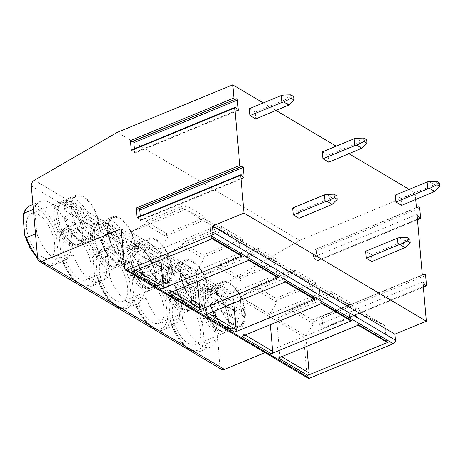 <?xml version="1.0" encoding="UTF-8"?>
<svg xmlns="http://www.w3.org/2000/svg" width="463" height="463" viewBox="0 0 463 463"><rect width="100%" height="100%" fill="white"/><g stroke="black" fill="none" stroke-linecap="round" stroke-linejoin="round"><path stroke-width="0.35" stroke-dasharray="2.31 1.74" d="M312.919 250.17L313.526 257.081L316.304 260.86A0.984 0.48 67.6 0 0 316.9 261.19A0.984 0.48 67.6 0 0 317.103 260.623L316.235 250.72A0.984 0.48 67.6 0 0 315.309 249.459L416.399 207.586M415.699 199.617L415.114 192.915L299.7 240.413L216.707 288.327A4.925 3.617 -59.4 0 0 213.674 294.005L220.035 366.713A4.925 3.617 -59.4 0 0 221.505 369.306M265.044 352.661L303.595 336.798L307.067 376.529A2.952 2.17 -59.4 0 0 307.953 378.086M422.898 281.869L319.418 324.453L322.202 328.232A0.984 0.48 67.6 0 0 322.798 328.562A0.984 0.48 67.6 0 0 322.995 327.995L322.132 318.093A0.984 0.48 67.6 0 0 321.2 316.831L318.816 317.543L319.418 324.453M422.291 274.958L318.816 317.543M417.001 214.496L313.526 257.081M263.262 102.942L276.139 110.57M336.207 146.163L349.085 153.791M409.159 189.384L415.114 192.915M292.668 207.997L298.415 211.4L299.017 218.31M395.292 195.091L401.033 198.494L401.641 205.404M322.341 151.87L328.088 155.273L328.689 162.183M249.395 108.649L255.142 112.052L255.744 118.962M365.62 251.218L371.361 254.621L371.968 261.531M399.337 237.629L404.506 240.691L403.198 241.518L403.805 248.428M371.361 254.621L403.198 241.518M409.877 239.122L404.506 240.691M326.392 194.408L331.56 197.469L330.252 198.297L330.86 205.207M298.415 211.4L330.252 198.297M336.931 195.895L331.56 197.469M429.01 181.502L434.178 184.563L432.87 185.391L433.478 192.301M401.033 198.494L432.87 185.391M439.549 182.995L434.178 184.563M356.059 138.281L361.233 141.342L359.925 142.17L360.532 149.08M328.088 155.273L359.925 142.17M366.603 139.768L361.233 141.342M283.113 95.06L288.287 98.121L286.979 98.949L287.587 105.859M255.142 112.052L286.979 98.949M293.652 96.547L288.287 98.121M121.225 228.745L303.595 336.798M182.706 319.754A31.993 15.528 67.6 0 0 210.613 347.059A31.993 15.528 67.6 0 0 216.308 339.663L214.166 315.187A31.993 15.528 67.6 0 0 186.259 287.882A31.993 15.528 67.6 0 0 180.564 295.278L182.706 319.754L172.358 324.007L170.783 322.404L170.349 319.892L169.041 304.967L169.198 301.205L170.216 299.538L180.564 295.278M146.233 298.143A31.993 15.528 67.6 0 0 174.14 325.448A31.993 15.528 67.6 0 0 179.835 318.052L177.694 293.577A31.993 15.528 67.6 0 0 149.786 266.271A31.993 15.528 67.6 0 0 144.091 273.668L146.233 298.143L135.885 302.397L134.311 300.794L133.876 298.282L132.568 283.35L132.725 279.594L133.743 277.927L144.091 273.668M109.76 276.527A31.993 15.528 67.6 0 0 137.667 303.838A31.993 15.528 67.6 0 0 143.362 296.436L141.221 271.966A31.993 15.528 67.6 0 0 113.313 244.661A31.993 15.528 67.6 0 0 107.619 252.057L109.76 276.527L99.412 280.786L97.838 279.183L97.404 276.671L96.096 261.74L96.252 257.984L97.271 256.317L107.619 252.057M73.287 254.916A31.993 15.528 67.6 0 0 101.194 282.227A31.993 15.528 67.6 0 0 106.889 274.825L104.748 250.356A31.993 15.528 67.6 0 0 76.841 223.05A31.993 15.528 67.6 0 0 71.146 230.447L73.287 254.916L62.939 259.176L61.365 257.573L60.931 255.061L59.623 240.129L59.779 236.373L60.798 234.706L71.146 230.447M36.814 233.306A31.993 15.528 67.6 0 0 64.722 260.617A31.993 15.528 67.6 0 0 70.417 253.215L68.275 228.745A31.993 15.528 67.6 0 0 40.368 201.44A31.993 15.528 67.6 0 0 34.673 208.836L36.814 233.306L35.501 233.85M68.275 228.745L57.927 233.005C56.833 233.977 56.44 235.789 56.752 238.428L58.06 253.359C58.211 256.056 58.882 257.428 60.068 257.474L70.417 253.215M34.673 208.836L33.359 209.374M38.753 214.78A24.122 11.708 67.6 0 0 31.426 213.634A24.122 11.708 67.6 0 0 27.63 233.919A24.122 11.708 67.6 0 0 42.457 257.104A24.122 11.708 -112.4 0 0 49.784 258.244A24.122 11.708 -112.4 0 0 53.581 237.965A24.122 11.708 -112.4 0 0 38.753 214.78M77.246 246.941A24.122 11.708 67.6 0 1 69.919 245.801A24.122 11.708 -112.4 0 1 55.085 222.616A24.122 11.708 -112.4 0 1 58.888 202.331A24.122 11.708 -112.4 0 1 66.215 203.477A24.122 11.708 67.6 0 1 68.084 204.756A24.122 11.708 67.6 0 1 82.073 238.746A24.122 11.708 67.6 0 1 77.246 246.941L49.784 258.244M70.978 243.798A22.398 10.869 67.6 0 0 77.784 244.858A22.398 10.869 67.6 0 0 82.264 237.247A22.398 10.869 67.6 0 0 69.276 205.688A22.398 10.869 67.6 0 0 67.54 204.496A22.398 10.869 -112.4 0 0 60.734 203.436A22.398 10.869 -112.4 0 0 57.209 222.269A22.398 10.869 -112.4 0 0 70.978 243.798M79.376 244.204A22.398 10.869 67.6 0 1 72.569 243.144A22.398 10.869 -112.4 0 1 70.833 241.952A22.398 10.869 -112.4 0 1 57.846 210.387A22.398 10.869 -112.4 0 1 62.326 202.782A22.398 10.869 -112.4 0 1 69.132 203.842A22.398 10.869 67.6 0 1 82.9 225.371A22.398 10.869 67.6 0 1 79.376 244.204L77.784 244.858M73.895 244.163A24.122 11.708 67.6 0 0 81.222 245.303A24.122 11.708 67.6 0 0 85.024 225.024A24.122 11.708 67.6 0 0 70.191 201.839A24.122 11.708 -112.4 0 0 62.864 200.693A24.122 11.708 -112.4 0 0 58.037 208.888A24.122 11.708 -112.4 0 0 72.025 242.878A24.122 11.708 -112.4 0 0 73.895 244.163M94.429 239.869A24.122 11.708 67.6 0 1 87.102 238.729A24.122 11.708 -112.4 0 1 72.274 215.544A24.122 11.708 -112.4 0 1 76.071 195.264A24.122 11.708 -112.4 0 1 83.398 196.405A24.122 11.708 67.6 0 1 98.225 219.589A24.122 11.708 67.6 0 1 94.429 239.869L81.222 245.303M76.441 196.173A23.133 11.228 -112.4 0 0 72.801 215.625A23.133 11.228 -112.4 0 0 87.027 237.866A23.133 11.228 67.6 0 0 94.053 238.96A23.133 11.228 67.6 0 0 97.699 219.508A23.133 11.228 67.6 0 0 83.473 197.267A23.133 11.228 -112.4 0 0 76.441 196.173L69.606 198.986A23.133 11.228 -112.4 0 1 76.638 200.08A23.133 11.228 67.6 0 1 91.292 224.202L87.837 224.15L64.311 210.214L63.825 209.502L64.832 208.524A23.133 11.228 -112.4 0 1 69.606 198.986L66.579 201.249C65.538 201.712 64.617 204.461 63.825 209.502M97.265 221.748A23.133 11.228 -112.4 0 1 97.965 229.781L71.505 214.097A23.133 11.228 -112.4 0 1 70.798 206.064L97.265 221.748L91.292 224.202M97.965 229.781L91.998 232.235L88.537 232.183L64.542 217.685C67.367 232.42 79.804 245.737 87.218 241.773A23.133 11.228 67.6 0 0 91.998 232.235M70.798 206.064L64.832 208.524M71.505 214.097L65.532 216.557L64.542 217.685M214.166 315.187L203.818 319.447C202.725 320.419 202.337 322.231 202.644 324.876L203.951 339.801C204.108 342.498 204.773 343.87 205.96 343.916L216.308 339.663M184.644 301.222A24.122 11.708 67.6 0 0 177.317 300.076A24.122 11.708 67.6 0 0 173.521 320.361A24.122 11.708 67.6 0 0 188.348 343.546A24.122 11.708 -112.4 0 0 195.675 344.686A24.122 11.708 -112.4 0 0 199.472 324.407A24.122 11.708 -112.4 0 0 184.644 301.222M223.137 333.383A24.122 11.708 67.6 0 1 215.81 332.243A24.122 11.708 -112.4 0 1 200.983 309.058A24.122 11.708 -112.4 0 1 204.779 288.779A24.122 11.708 -112.4 0 1 212.106 289.919A24.122 11.708 67.6 0 1 213.975 291.198A24.122 11.708 67.6 0 1 227.964 325.188A24.122 11.708 67.6 0 1 223.137 333.383L195.675 344.686M216.869 330.241A22.398 10.869 67.6 0 0 223.675 331.3A22.398 10.869 67.6 0 0 228.155 323.689A22.398 10.869 67.6 0 0 215.168 292.13A22.398 10.869 67.6 0 0 213.431 290.938A22.398 10.869 -112.4 0 0 206.631 289.879A22.398 10.869 -112.4 0 0 203.101 308.711A22.398 10.869 -112.4 0 0 216.869 330.241M225.267 330.646A22.398 10.869 67.6 0 1 218.461 329.587A22.398 10.869 -112.4 0 1 216.73 328.394A22.398 10.869 -112.4 0 1 203.737 296.835A22.398 10.869 -112.4 0 1 208.223 289.225A22.398 10.869 -112.4 0 1 215.023 290.284A22.398 10.869 67.6 0 1 228.797 311.813A22.398 10.869 67.6 0 1 225.267 330.646L223.675 331.3M219.792 330.605A24.122 11.708 67.6 0 0 227.119 331.745A24.122 11.708 67.6 0 0 230.915 311.466A24.122 11.708 67.6 0 0 216.088 288.281A24.122 11.708 -112.4 0 0 208.761 287.141A24.122 11.708 -112.4 0 0 203.934 295.336A24.122 11.708 -112.4 0 0 217.923 329.326A24.122 11.708 -112.4 0 0 219.792 330.605M240.32 326.317A24.122 11.708 67.6 0 1 232.993 325.171A24.122 11.708 -112.4 0 1 218.166 301.986A24.122 11.708 -112.4 0 1 221.962 281.707A24.122 11.708 -112.4 0 1 229.289 282.847A24.122 11.708 67.6 0 1 244.117 306.031A24.122 11.708 67.6 0 1 240.32 326.317L227.119 331.745M222.338 282.615A23.133 11.228 -112.4 0 0 218.692 302.067A23.133 11.228 -112.4 0 0 232.918 324.308A23.133 11.228 67.6 0 0 239.95 325.402A23.133 11.228 67.6 0 0 243.59 305.95A23.133 11.228 67.6 0 0 229.364 283.709A23.133 11.228 -112.4 0 0 222.338 282.615L215.503 285.428A23.133 11.228 -112.4 0 1 222.529 286.522A23.133 11.228 67.6 0 1 237.183 310.644L233.728 310.592L210.202 296.656L209.722 295.944L210.723 294.966A23.133 11.228 -112.4 0 1 215.503 285.428L212.476 287.691C211.435 288.154 210.515 290.903 209.722 295.944M243.156 308.19A23.133 11.228 -112.4 0 1 243.856 316.223L217.396 300.545A23.133 11.228 -112.4 0 1 216.696 292.512L243.156 308.19L237.183 310.644M243.856 316.223L237.889 318.677L234.428 318.625L210.434 304.127C213.264 318.862 225.695 332.179 233.109 328.215A23.133 11.228 67.6 0 0 237.889 318.677M217.396 300.545L211.429 302.999L210.434 304.127M216.696 292.512L210.723 294.966M177.694 293.577L167.346 297.836C166.252 298.809 165.864 300.62 166.171 303.259L167.479 318.191C167.635 320.888 168.3 322.26 169.487 322.306L179.835 318.052M148.172 279.611A24.122 11.708 67.6 0 0 140.845 278.466A24.122 11.708 67.6 0 0 137.048 298.751A24.122 11.708 67.6 0 0 151.876 321.935A24.122 11.708 -112.4 0 0 159.203 323.076A24.122 11.708 -112.4 0 0 162.999 302.796A24.122 11.708 -112.4 0 0 148.172 279.611M186.664 311.773A24.122 11.708 67.6 0 1 179.337 310.632A24.122 11.708 -112.4 0 1 164.51 287.448A24.122 11.708 -112.4 0 1 168.306 267.168A24.122 11.708 -112.4 0 1 175.633 268.308A24.122 11.708 67.6 0 1 177.503 269.588A24.122 11.708 67.6 0 1 191.491 303.578A24.122 11.708 67.6 0 1 186.664 311.773L159.203 323.076M180.396 308.63A22.398 10.869 67.6 0 0 187.202 309.689A22.398 10.869 67.6 0 0 191.682 302.079A22.398 10.869 67.6 0 0 178.695 270.519A22.398 10.869 67.6 0 0 176.959 269.327A22.398 10.869 -112.4 0 0 170.153 268.268A22.398 10.869 -112.4 0 0 166.628 287.101A22.398 10.869 -112.4 0 0 180.396 308.63M188.794 309.035A22.398 10.869 67.6 0 1 181.988 307.976A22.398 10.869 -112.4 0 1 180.257 306.784A22.398 10.869 -112.4 0 1 167.265 275.225A22.398 10.869 -112.4 0 1 171.75 267.614A22.398 10.869 -112.4 0 1 178.55 268.673A22.398 10.869 67.6 0 1 192.319 290.203A22.398 10.869 67.6 0 1 188.794 309.035L187.202 309.689M183.319 308.995A24.122 11.708 67.6 0 0 190.646 310.135A24.122 11.708 67.6 0 0 194.443 289.855A24.122 11.708 67.6 0 0 179.615 266.671A24.122 11.708 -112.4 0 0 172.288 265.531A24.122 11.708 -112.4 0 0 167.461 273.726A24.122 11.708 -112.4 0 0 181.45 307.716A24.122 11.708 -112.4 0 0 183.319 308.995M203.847 304.706A24.122 11.708 67.6 0 1 196.52 303.56A24.122 11.708 -112.4 0 1 181.693 280.375A24.122 11.708 -112.4 0 1 185.489 260.096A24.122 11.708 -112.4 0 1 192.816 261.236A24.122 11.708 67.6 0 1 207.644 284.421A24.122 11.708 67.6 0 1 203.847 304.706L190.646 310.135M185.866 261.005A23.133 11.228 -112.4 0 0 182.219 280.456A23.133 11.228 -112.4 0 0 196.445 302.698A23.133 11.228 67.6 0 0 203.471 303.792A23.133 11.228 67.6 0 0 207.117 284.34A23.133 11.228 67.6 0 0 192.892 262.099A23.133 11.228 -112.4 0 0 185.866 261.005L179.031 263.817A23.133 11.228 -112.4 0 1 186.057 264.911A23.133 11.228 67.6 0 1 200.71 289.034L197.255 288.981L173.729 275.045L173.243 274.333L174.25 273.355A23.133 11.228 -112.4 0 1 179.031 263.817L176.004 266.08C174.962 266.543 174.042 269.292 173.243 274.333M206.683 286.58A23.133 11.228 -112.4 0 1 207.383 294.613L180.923 278.934A23.133 11.228 -112.4 0 1 180.223 270.901L206.683 286.58L200.71 289.034M207.383 294.613L201.417 297.067L197.956 297.014L173.961 282.517C176.791 297.252 189.222 310.569 196.636 306.604A23.133 11.228 67.6 0 0 201.417 297.067M180.223 270.901L174.25 273.355M180.923 278.934L174.95 281.388L173.961 282.517M141.221 271.966L130.873 276.226C129.779 277.198 129.385 279.01 129.698 281.649L131.006 296.58C131.156 299.277 131.828 300.649 133.014 300.695L143.362 296.436M111.699 258.001A24.122 11.708 67.6 0 0 104.372 256.855A24.122 11.708 67.6 0 0 100.575 277.14A24.122 11.708 67.6 0 0 115.403 300.325A24.122 11.708 -112.4 0 0 122.73 301.465A24.122 11.708 -112.4 0 0 126.526 281.186A24.122 11.708 -112.4 0 0 111.699 258.001M150.191 290.162A24.122 11.708 67.6 0 1 142.864 289.022A24.122 11.708 -112.4 0 1 128.037 265.837A24.122 11.708 -112.4 0 1 131.833 245.558A24.122 11.708 -112.4 0 1 139.16 246.698A24.122 11.708 67.6 0 1 141.03 247.977A24.122 11.708 67.6 0 1 155.018 281.967A24.122 11.708 67.6 0 1 150.191 290.162L122.73 301.465M143.924 287.019A22.398 10.869 67.6 0 0 150.73 288.079A22.398 10.869 67.6 0 0 155.209 280.468A22.398 10.869 67.6 0 0 142.222 248.909A22.398 10.869 67.6 0 0 140.486 247.717A22.398 10.869 -112.4 0 0 133.68 246.657A22.398 10.869 -112.4 0 0 130.155 265.49A22.398 10.869 -112.4 0 0 143.924 287.019M152.321 287.425A22.398 10.869 67.6 0 1 145.515 286.365A22.398 10.869 -112.4 0 1 143.785 285.173A22.398 10.869 -112.4 0 1 130.792 253.614A22.398 10.869 -112.4 0 1 135.271 246.003A22.398 10.869 -112.4 0 1 142.077 247.063A22.398 10.869 67.6 0 1 155.846 268.592A22.398 10.869 67.6 0 1 152.321 287.425L150.73 288.079M146.84 287.384A24.122 11.708 67.6 0 0 154.173 288.524A24.122 11.708 67.6 0 0 157.97 268.245A24.122 11.708 67.6 0 0 143.142 245.06A24.122 11.708 -112.4 0 0 135.809 243.914A24.122 11.708 -112.4 0 0 130.988 252.115A24.122 11.708 -112.4 0 0 144.977 286.105A24.122 11.708 -112.4 0 0 146.84 287.384M167.374 283.09A24.122 11.708 67.6 0 1 160.048 281.95A24.122 11.708 -112.4 0 1 145.22 258.765A24.122 11.708 -112.4 0 1 149.017 238.486A24.122 11.708 -112.4 0 1 156.344 239.626A24.122 11.708 67.6 0 1 171.171 262.81A24.122 11.708 67.6 0 1 167.374 283.09L154.173 288.524M149.393 239.394A23.133 11.228 -112.4 0 0 145.747 258.846A23.133 11.228 -112.4 0 0 159.972 281.087A23.133 11.228 67.6 0 0 166.998 282.181A23.133 11.228 67.6 0 0 170.644 262.729A23.133 11.228 67.6 0 0 156.419 240.488A23.133 11.228 -112.4 0 0 149.393 239.394L142.552 242.207A23.133 11.228 -112.4 0 1 149.584 243.301A23.133 11.228 67.6 0 1 164.238 267.423L160.783 267.371L137.256 253.435L136.77 252.723L137.777 251.745A23.133 11.228 -112.4 0 1 142.552 242.207L139.531 244.47C138.483 244.933 137.569 247.682 136.77 252.723M170.21 264.969A23.133 11.228 -112.4 0 1 170.911 273.002L144.45 257.324A23.133 11.228 -112.4 0 1 143.744 249.291L170.21 264.969L164.238 267.423M170.911 273.002L164.944 275.456L161.483 275.404L137.488 260.906C140.318 275.641 152.749 288.958 160.163 284.994A23.133 11.228 67.6 0 0 164.944 275.456M143.744 249.291L137.777 251.745M144.45 257.324L138.478 259.778L137.488 260.906M104.748 250.356L94.4 254.615C93.306 255.588 92.913 257.399 93.225 260.038L94.533 274.97C94.683 277.667 95.355 279.039 96.541 279.085L106.889 274.825M75.226 236.39A24.122 11.708 67.6 0 0 67.899 235.245A24.122 11.708 67.6 0 0 64.102 255.53A24.122 11.708 67.6 0 0 78.93 278.714A24.122 11.708 -112.4 0 0 86.257 279.855A24.122 11.708 -112.4 0 0 90.053 259.575A24.122 11.708 -112.4 0 0 75.226 236.39M113.719 268.552A24.122 11.708 67.6 0 1 106.392 267.411A24.122 11.708 -112.4 0 1 91.564 244.227A24.122 11.708 -112.4 0 1 95.361 223.942A24.122 11.708 -112.4 0 1 102.688 225.087A24.122 11.708 67.6 0 1 104.557 226.366A24.122 11.708 67.6 0 1 118.545 260.356A24.122 11.708 67.6 0 1 113.719 268.552L86.257 279.855M107.451 265.409A22.398 10.869 67.6 0 0 114.257 266.468A22.398 10.869 67.6 0 0 118.736 258.858A22.398 10.869 67.6 0 0 105.749 227.298A22.398 10.869 67.6 0 0 104.013 226.106A22.398 10.869 -112.4 0 0 97.207 225.047A22.398 10.869 -112.4 0 0 93.682 243.879A22.398 10.869 -112.4 0 0 107.451 265.409M115.848 265.814A22.398 10.869 67.6 0 1 109.042 264.755A22.398 10.869 -112.4 0 1 107.306 263.563A22.398 10.869 -112.4 0 1 94.319 232.004A22.398 10.869 -112.4 0 1 98.798 224.393A22.398 10.869 -112.4 0 1 105.605 225.452A22.398 10.869 67.6 0 1 119.373 246.982A22.398 10.869 67.6 0 1 115.848 265.814L114.257 266.468M110.368 265.774A24.122 11.708 67.6 0 0 117.7 266.914A24.122 11.708 67.6 0 0 121.497 246.634A24.122 11.708 67.6 0 0 106.669 223.45A24.122 11.708 -112.4 0 0 99.337 222.304A24.122 11.708 -112.4 0 0 94.516 230.499A24.122 11.708 -112.4 0 0 108.504 264.489A24.122 11.708 -112.4 0 0 110.368 265.774M130.902 261.479A24.122 11.708 67.6 0 1 123.575 260.339A24.122 11.708 -112.4 0 1 108.747 237.154A24.122 11.708 -112.4 0 1 112.544 216.875A24.122 11.708 -112.4 0 1 119.871 218.015A24.122 11.708 67.6 0 1 134.698 241.2A24.122 11.708 67.6 0 1 130.902 261.479L117.7 266.914M112.914 217.784A23.133 11.228 -112.4 0 0 109.274 237.235A23.133 11.228 -112.4 0 0 123.499 259.477A23.133 11.228 67.6 0 0 130.525 260.571A23.133 11.228 67.6 0 0 134.172 241.119A23.133 11.228 67.6 0 0 119.946 218.877A23.133 11.228 -112.4 0 0 112.914 217.784L106.079 220.596A23.133 11.228 -112.4 0 1 113.111 221.69A23.133 11.228 67.6 0 1 127.765 245.812L124.31 245.76L100.784 231.824L100.297 231.112L101.304 230.134A23.133 11.228 -112.4 0 1 106.079 220.596L103.052 222.859C102.01 223.322 101.096 226.071 100.297 231.112M133.738 243.359A23.133 11.228 -112.4 0 1 134.438 251.392L107.977 235.708A23.133 11.228 -112.4 0 1 107.271 227.68L133.738 243.359L127.765 245.812M134.438 251.392L128.471 253.846L125.01 253.793L101.015 239.296C103.839 254.031 116.277 267.348 123.69 263.383A23.133 11.228 67.6 0 0 128.471 253.846M107.271 227.68L101.304 230.134M107.977 235.708L102.005 238.167L101.015 239.296M131.486 149.954A0.984 0.48 -112.4 0 1 132.082 150.29L133.94 152.807A0.984 0.48 67.6 0 0 134.536 153.137A0.984 0.48 67.6 0 0 134.733 152.564L134.403 148.756M137.384 217.326A0.984 0.48 -112.4 0 1 137.98 217.662L139.832 220.18A0.984 0.48 67.6 0 0 140.428 220.51A0.984 0.48 67.6 0 0 140.63 219.942L140.295 216.128M117.33 132.36L299.7 240.413M386.923 342.238A1.968 1.447 120.6 0 1 386.339 341.196L384.979 325.651L360.445 313.376L305.881 335.831L306.795 346.312M351.944 305.835L312.542 322.051L312.357 319.892L351.758 303.676L351.944 305.835L354.218 310.048L360.445 313.376M312.357 319.892L291.678 307.64L291.869 309.799L291.117 310.586L276.585 318.475L305.881 335.831L313.52 323.857L312.542 322.051M291.117 310.586L313.52 323.857M358.784 324.916A1.968 1.447 120.6 0 1 357.633 324.881A1.968 1.447 120.6 0 1 357.042 323.84L355.682 308.294L331.149 296.019L276.585 318.475L279.831 355.619A1.968 1.447 120.6 0 1 278.39 357.997M291.869 309.799L331.271 293.583L329.523 295.417L354.218 310.048M331.149 296.019L329.523 295.417M291.678 307.64L331.08 291.424L331.271 293.583M331.08 291.424L351.758 303.676M384.979 325.651L355.682 308.294M350.45 320.627A1.968 1.447 120.6 0 1 349.866 319.586L348.506 304.041L323.973 291.765L269.402 314.221L270.323 324.702M294.607 269.813L294.792 271.972L255.397 288.189L255.206 286.03L294.607 269.813L315.286 282.065L315.471 284.224L317.745 288.437L323.973 291.765M255.397 288.189L254.644 288.976L240.112 296.864L269.402 314.221L277.048 302.246L276.07 300.441L275.884 298.282L315.286 282.065M315.471 284.224L276.07 300.441M245.141 335.062L243.359 334.008L240.112 296.864L294.676 274.409L293.05 273.807L294.792 271.972M293.05 273.807L317.745 288.437M254.644 288.976L277.048 302.246M255.206 286.03L275.884 298.282M243.359 334.008A1.968 1.447 120.6 0 1 241.917 336.387M322.312 303.306A1.968 1.447 120.6 0 1 321.16 303.271A1.968 1.447 120.6 0 1 320.57 302.229L319.21 286.684L294.676 274.409M348.506 304.041L319.21 286.684M313.978 299.017A1.968 1.447 120.6 0 1 313.393 297.975L312.033 282.43L287.5 270.155L232.93 292.61L233.85 303.091M258.134 248.203L258.319 250.361L218.918 266.578L218.733 264.419L258.134 248.203L278.813 260.455L278.998 262.614L281.272 266.827L287.5 270.155M218.918 266.578L218.171 267.365L203.639 275.254L232.93 292.61L240.575 280.636L239.597 278.83L239.412 276.671L278.813 260.455M278.998 262.614L239.597 278.83M208.668 313.451L206.886 312.398L203.639 275.254L258.204 252.798L256.577 252.196L258.319 250.361M256.577 252.196L281.272 266.827M218.171 267.365L240.575 280.636M218.733 264.419L239.412 276.671M206.886 312.398A1.968 1.447 120.6 0 1 205.445 314.776M285.839 281.695A1.968 1.447 120.6 0 1 284.687 281.66A1.968 1.447 120.6 0 1 284.097 280.619L282.737 265.073L258.204 252.798M312.033 282.43L282.737 265.073M277.505 277.406A1.968 1.447 120.6 0 1 276.915 276.365L275.554 260.819L251.021 248.544L196.457 271L197.377 281.481M221.661 226.592L221.846 228.751L182.445 244.968L182.26 242.809L221.661 226.592L242.334 238.844L242.525 241.003L244.8 245.216L251.021 248.544M182.445 244.968L181.699 245.755L167.166 253.643L196.457 271L204.102 259.025L203.124 257.22L202.939 255.061L242.334 238.844M242.525 241.003L203.124 257.22M172.195 291.84L170.413 290.787L167.166 253.643L221.731 231.187L220.104 230.586L221.846 228.751M220.104 230.586L244.8 245.216M181.699 245.755L204.102 259.025M182.26 242.809L202.939 255.061M170.413 290.787A1.968 1.447 120.6 0 1 168.972 293.166M249.366 260.084A1.968 1.447 120.6 0 1 248.214 260.05A1.968 1.447 120.6 0 1 247.624 259.008L246.264 243.463L221.731 231.187M275.554 260.819L246.264 243.463M241.032 255.796A1.968 1.447 120.6 0 1 240.442 254.754L239.082 239.209L214.548 226.934L159.984 249.389L160.904 259.87M185.188 204.982L185.374 207.14L145.972 223.357L145.787 221.198L185.188 204.982L205.861 217.234L206.052 219.393L208.327 223.606L214.548 226.934M145.972 223.357L145.226 224.144L130.693 232.032L159.984 249.389L167.629 237.415L166.651 235.609L166.46 233.45L205.861 217.234M206.052 219.393L166.651 235.609M135.723 270.23L133.94 269.177L130.693 232.032L185.258 209.577L183.632 208.975L185.374 207.14M183.632 208.975L208.327 223.606M145.226 224.144L167.629 237.415M145.787 221.198L166.46 233.45M133.94 269.177A1.968 1.447 120.6 0 1 132.499 271.555M212.893 238.468A1.968 1.447 120.6 0 1 211.741 238.439A1.968 1.447 120.6 0 1 211.151 237.397L209.791 221.852L185.258 209.577M239.082 239.209L209.791 221.852M417.418 219.248L316.304 260.86M424.681 274.246L321.2 316.831M425.607 275.508L322.132 318.093M426.475 285.405L322.995 327.995M423.309 286.62L322.202 328.232M124.703 268.476L307.067 376.529M37.671 258.661L220.035 366.713M31.31 185.952L213.674 294.005M57.927 233.005A31.993 15.528 67.6 0 0 30.02 205.699M37.544 257.243A31.993 15.528 67.6 0 0 54.374 264.871A31.993 15.528 67.6 0 0 60.068 257.474M58.06 253.359A30.026 14.573 -112.4 0 1 42.909 262.284A30.026 14.573 -112.4 0 1 24.458 233.45M23.15 218.519A30.026 14.573 -112.4 0 1 38.302 209.594A30.026 14.573 -112.4 0 1 56.752 238.428M65.532 216.557A23.133 11.228 -112.4 0 0 80.186 240.679A23.133 11.228 67.6 0 0 87.218 241.773L94.053 238.96M88.537 232.183A20.673 10.036 -112.4 0 1 78.01 239.336A20.673 10.036 -112.4 0 1 65.011 218.247M64.311 210.214A20.673 10.036 -112.4 0 1 74.838 203.06A20.673 10.036 -112.4 0 1 87.837 224.15M203.818 319.447A31.993 15.528 67.6 0 0 175.911 292.141A31.993 15.528 67.6 0 0 170.216 299.538M172.358 324.007A31.993 15.528 67.6 0 0 200.265 351.319A31.993 15.528 67.6 0 0 205.96 343.916M169.041 304.967A30.026 14.573 -112.4 0 1 184.193 296.036A30.026 14.573 -112.4 0 1 202.644 324.876M203.951 339.801A30.026 14.573 -112.4 0 1 188.8 348.726A30.026 14.573 -112.4 0 1 170.349 319.892M211.429 302.999A23.133 11.228 -112.4 0 0 226.083 327.121A23.133 11.228 67.6 0 0 233.109 328.215L239.95 325.402M234.428 318.625A20.673 10.036 -112.4 0 1 223.901 325.778A20.673 10.036 -112.4 0 1 210.902 304.689M210.202 296.656A20.673 10.036 -112.4 0 1 220.729 289.502A20.673 10.036 -112.4 0 1 233.728 310.592M167.346 297.836A31.993 15.528 67.6 0 0 139.438 270.531A31.993 15.528 67.6 0 0 133.743 277.927M135.885 302.397A31.993 15.528 67.6 0 0 163.792 329.702A31.993 15.528 67.6 0 0 169.487 322.306M167.479 318.191A30.026 14.573 -112.4 0 1 152.327 327.115A30.026 14.573 -112.4 0 1 133.876 298.282M132.568 283.35A30.026 14.573 -112.4 0 1 147.72 274.426A30.026 14.573 -112.4 0 1 166.171 303.259M174.95 281.388A23.133 11.228 -112.4 0 0 189.61 305.511A23.133 11.228 67.6 0 0 196.636 306.604L203.471 303.792M197.956 297.014A20.673 10.036 -112.4 0 1 187.428 304.168A20.673 10.036 -112.4 0 1 174.429 283.078M173.729 275.045A20.673 10.036 -112.4 0 1 184.257 267.892A20.673 10.036 -112.4 0 1 197.255 288.981M130.873 276.226A31.993 15.528 67.6 0 0 102.965 248.92A31.993 15.528 67.6 0 0 97.271 256.317M99.412 280.786A31.993 15.528 67.6 0 0 127.319 308.092A31.993 15.528 67.6 0 0 133.014 300.695M131.006 296.58A30.026 14.573 -112.4 0 1 115.854 305.505A30.026 14.573 -112.4 0 1 97.404 276.671M96.096 261.74A30.026 14.573 -112.4 0 1 111.247 252.815A30.026 14.573 -112.4 0 1 129.698 281.649M138.478 259.778A23.133 11.228 -112.4 0 0 153.137 283.9A23.133 11.228 67.6 0 0 160.163 284.994L166.998 282.181M161.483 275.404A20.673 10.036 -112.4 0 1 150.955 282.557A20.673 10.036 -112.4 0 1 137.957 261.468M137.256 253.435A20.673 10.036 -112.4 0 1 147.784 246.281A20.673 10.036 -112.4 0 1 160.783 267.371M94.4 254.615A31.993 15.528 67.6 0 0 66.493 227.31A31.993 15.528 67.6 0 0 60.798 234.706M62.939 259.176A31.993 15.528 67.6 0 0 90.846 286.481A31.993 15.528 67.6 0 0 96.541 279.085M94.533 274.97A30.026 14.573 -112.4 0 1 79.381 283.894A30.026 14.573 -112.4 0 1 60.931 255.061M59.623 240.129A30.026 14.573 -112.4 0 1 74.774 231.205A30.026 14.573 -112.4 0 1 93.225 260.038M102.005 238.167A23.133 11.228 -112.4 0 0 116.664 262.289A23.133 11.228 67.6 0 0 123.69 263.383L130.525 260.571M125.01 253.793A20.673 10.036 -112.4 0 1 114.483 260.947A20.673 10.036 -112.4 0 1 101.484 239.857M100.784 231.824A20.673 10.036 -112.4 0 1 111.311 224.671A20.673 10.036 -112.4 0 1 124.31 245.76M237.467 110.287L134.733 152.564M237.415 110.217L133.94 152.807M235.563 107.7L132.082 150.29M243.364 177.659L140.63 219.942M243.312 177.589L139.832 220.18M241.454 175.072L137.98 217.662M34.343 180.275L216.707 288.327M281.614 356.672L279.831 355.619M386.339 341.196L357.042 323.84M349.866 319.586L320.57 302.229M313.393 297.975L284.097 280.619M276.915 276.365L247.624 259.008M240.442 254.754L211.151 237.397M418.784 206.874L315.309 249.459M419.715 208.13L316.235 250.72M420.578 218.032L317.103 260.623M322.798 328.562L423.361 287.176M40.368 201.44L32.931 204.496M64.722 260.617L54.374 264.871L46.427 264.738L37.665 258.609M58.888 202.331L31.426 213.634M69.276 205.688L68.084 204.756M82.264 237.247L82.073 238.746M62.326 202.782L60.734 203.436M70.833 241.952L72.025 242.878M57.846 210.387L58.037 208.888M76.071 195.264L62.864 200.693M186.259 287.882L175.911 292.141C172.635 293.519 170.396 296.54 169.198 301.205M210.613 347.059L200.265 351.319C191.254 355.879 176.125 340.994 170.783 322.404M204.779 288.779L177.317 300.076M215.168 292.13L213.975 291.198M228.155 323.689L227.964 325.188M208.223 289.225L206.631 289.879M216.73 328.394L217.923 329.326M203.737 296.835L203.934 295.336M221.962 281.707L208.761 287.141M149.786 266.271L139.438 270.531C136.163 271.908 133.923 274.929 132.725 279.594M174.14 325.448L163.792 329.702C154.781 334.269 139.652 319.383 134.311 300.794M168.306 267.168L140.845 278.466M178.695 270.519L177.503 269.588M191.682 302.079L191.491 303.578M171.75 267.614L170.153 268.268M180.257 306.784L181.45 307.716M167.265 275.225L167.461 273.726M185.489 260.096L172.288 265.531M113.313 244.661L102.965 248.92C99.684 250.298 97.45 253.319 96.252 257.984M137.667 303.838L127.319 308.092C118.308 312.658 103.18 297.773 97.838 279.183M131.833 245.558L104.372 256.855M142.222 248.909L141.03 247.977M155.209 280.468L155.018 281.967M135.271 246.003L133.68 246.657M143.785 285.173L144.977 286.105M130.792 253.614L130.988 252.115M149.017 238.486L135.809 243.914M76.841 223.05L66.493 227.31C63.211 228.687 60.977 231.708 59.779 236.373M101.194 282.227L90.846 286.481C81.835 291.048 66.707 276.162 61.365 257.573M95.361 223.942L67.899 235.245M105.749 227.298L104.557 226.366M118.736 258.858L118.545 260.356M98.798 224.393L97.207 225.047M107.306 263.563L108.504 264.489M94.319 232.004L94.516 230.499M112.544 216.875L99.337 222.304M134.536 153.137L238.011 110.553M140.428 220.51L243.908 177.925M358.136 325.182L357.633 324.881M321.663 303.572L321.16 303.271M285.191 281.961L284.687 281.66M248.718 260.351L248.214 260.05M212.245 238.74L211.741 238.439M316.9 261.19L417.464 219.803"/><path stroke-width="0.69" d="M134.403 148.756L133.871 142.668A0.984 0.48 67.6 0 0 132.945 141.406L131.347 141.881A0.984 0.48 -112.4 0 1 130.421 140.625L233.902 98.034L232.744 84.862L117.33 132.36L34.343 180.275A4.925 3.617 -59.4 0 0 31.31 185.952L37.671 258.661A4.925 3.617 -59.4 0 0 39.141 261.254A4.925 3.617 -59.4 0 0 42.029 261.34L121.225 228.745L124.703 268.476A2.952 2.17 -59.4 0 0 125.583 270.033L307.953 378.086A2.952 2.17 -59.4 0 0 309.683 378.138L393.261 343.743A2.952 2.17 -59.4 0 0 395.425 340.166L394.893 334.124L426.336 321.183L422.898 281.869L425.676 285.648A0.984 0.48 67.6 0 0 426.273 285.978A0.984 0.48 67.6 0 0 426.475 285.405L425.607 275.508A0.984 0.48 67.6 0 0 424.681 274.246L422.291 274.958L417.001 214.496L419.785 218.27A0.984 0.48 67.6 0 0 420.381 218.605A0.984 0.48 67.6 0 0 420.578 218.032L419.715 208.13A0.984 0.48 67.6 0 0 418.784 206.874L416.399 207.586L415.699 199.617M39.141 261.254L221.505 369.306A4.925 3.617 -59.4 0 0 224.393 369.393L265.044 352.661M125.583 270.033A2.952 2.17 -59.4 0 0 127.319 270.085L210.896 235.69A2.952 2.17 -59.4 0 0 213.055 232.113L212.529 226.066L243.966 213.13L426.336 321.183M243.966 213.13L240.662 175.309A0.984 0.48 67.6 0 1 240.858 174.742A0.984 0.48 67.6 0 1 241.454 175.072L243.312 177.589A0.984 0.48 67.6 0 0 243.908 177.925A0.984 0.48 67.6 0 0 244.105 177.352L243.243 167.45A0.984 0.48 67.6 0 0 242.311 166.194L137.245 209.253A0.984 0.48 -112.4 0 1 136.319 207.997L137.181 217.899A0.984 0.48 -112.4 0 1 137.384 217.326L240.858 174.742M136.319 207.997L239.793 165.407A0.984 0.48 67.6 0 0 240.719 166.668M239.793 165.407L234.764 107.937A0.984 0.48 67.6 0 1 234.967 107.37A0.984 0.48 67.6 0 1 235.563 107.7L237.415 110.217A0.984 0.48 67.6 0 0 238.011 110.553A0.984 0.48 67.6 0 0 238.214 109.98L237.345 100.077A0.984 0.48 67.6 0 0 236.419 98.822L131.347 141.881M233.902 98.034A0.984 0.48 67.6 0 0 234.828 99.296M232.744 84.862L263.262 102.942M276.139 110.57L336.207 146.163M349.085 153.791L409.159 189.384M324.511 194.894L292.668 207.997L293.276 214.907L299.017 218.31L332.162 204.38L337.232 199.35L336.931 195.895L334.055 194.194L326.392 194.408L324.511 194.894L325.113 201.804L293.276 214.907M427.129 181.988L395.292 195.091L395.894 202.001L401.641 205.404L434.78 191.474L439.85 186.45L439.549 182.995L436.678 181.293L429.01 181.502L427.129 181.988L427.731 188.898L395.894 202.001M354.183 138.767L322.341 151.87L322.948 158.78L328.689 162.183L361.834 148.253L366.904 143.223L366.603 139.768L363.727 138.067L356.059 138.281L354.183 138.767L354.785 145.677L322.948 158.78M281.238 95.546L249.395 108.649L250.003 115.559L255.744 118.962L288.889 105.032L293.959 100.002L293.652 96.547L290.781 94.846L283.113 95.06L281.238 95.546L281.84 102.456L250.003 115.559M397.457 238.115L365.62 251.218L366.221 258.128L371.968 261.531L405.108 247.601L410.177 242.577L409.877 239.122L407.006 237.421L399.337 237.629L397.457 238.115L398.058 245.025L366.221 258.128M398.058 245.025L399.939 244.539L407.307 240.876L407.006 237.421M399.939 244.539L405.108 247.601M407.307 240.876L410.177 242.577M325.113 201.804L326.994 201.318L334.361 197.649L334.055 194.194M326.994 201.318L332.162 204.38M334.361 197.649L337.232 199.35M427.731 188.898L429.612 188.412L436.979 184.749L436.678 181.293M429.612 188.412L434.78 191.474M436.979 184.749L439.85 186.45M354.785 145.677L356.666 145.191L364.034 141.522L363.727 138.067M356.666 145.191L361.834 148.253M364.034 141.522L366.904 143.223M281.84 102.456L283.721 101.97L291.082 98.301L290.781 94.846M283.721 101.97L288.889 105.032M291.082 98.301L293.959 100.002M212.529 226.066L394.893 334.124M388.081 342.273L307.687 375.354L278.39 357.997L358.784 324.916L388.081 342.273A1.968 1.447 120.6 0 1 386.923 342.238L358.136 325.182M351.608 320.662L271.214 353.744L241.917 336.387L322.312 303.306L351.608 320.662A1.968 1.447 120.6 0 1 350.45 320.627L321.663 303.572M315.135 299.052L234.741 332.133L205.445 314.776L285.839 281.695L315.135 299.052A1.968 1.447 120.6 0 1 313.978 299.017L285.191 281.961M278.662 277.435L198.268 310.523L168.972 293.166L249.366 260.084L278.662 277.435A1.968 1.447 120.6 0 1 277.505 277.406L248.718 260.351M242.19 255.825L161.795 288.912L132.499 271.555L212.893 238.468L242.19 255.825A1.968 1.447 120.6 0 1 241.032 255.796L212.245 238.74M33.359 209.374L24.325 213.096L23.306 214.763C24.504 210.098 26.738 207.077 30.02 205.699A31.993 15.528 67.6 0 0 24.325 213.096M35.501 233.85L26.466 237.565L24.892 235.962L23.15 218.519L23.306 214.763M130.421 140.625L131.289 150.527A0.984 0.48 -112.4 0 1 131.486 149.954L234.967 107.37M140.295 216.128L139.762 210.04A0.984 0.48 67.6 0 0 138.836 208.778L137.245 209.253M306.795 346.312L309.128 372.975A1.968 1.447 120.6 0 1 307.687 375.354M270.323 324.702L272.655 351.365A1.968 1.447 120.6 0 1 271.214 353.744M233.85 303.091L236.182 329.754A1.968 1.447 120.6 0 1 234.741 332.133M197.377 281.481L199.709 308.144A1.968 1.447 120.6 0 1 198.268 310.523M160.904 259.87L163.236 286.533A1.968 1.447 120.6 0 1 161.795 288.912M419.785 218.27L417.418 219.248M425.676 285.648L423.309 286.62M213.055 232.113L395.425 340.166M210.896 235.69L393.261 343.743M127.319 270.085L309.683 378.138M42.029 261.34L224.393 369.393M26.466 237.565A31.993 15.528 67.6 0 0 37.544 257.243M131.289 150.527L234.764 107.937M137.181 217.899L240.662 175.309M236.419 98.822L132.945 141.406M237.345 100.077L133.871 142.668M238.214 109.98L237.467 110.287M242.311 166.194L138.836 208.778M243.243 167.45L139.762 210.04M244.105 177.352L243.364 177.659M309.128 372.975L281.614 356.672M272.655 351.365L245.141 335.062M236.182 329.754L208.668 313.451M199.709 308.144L172.195 291.84M163.236 286.533L135.723 270.23M423.361 287.176L426.273 285.978M32.931 204.496L30.02 205.699M37.665 258.609L30.245 248.481L24.892 235.962M417.464 219.803L420.381 218.605"/></g></svg>
